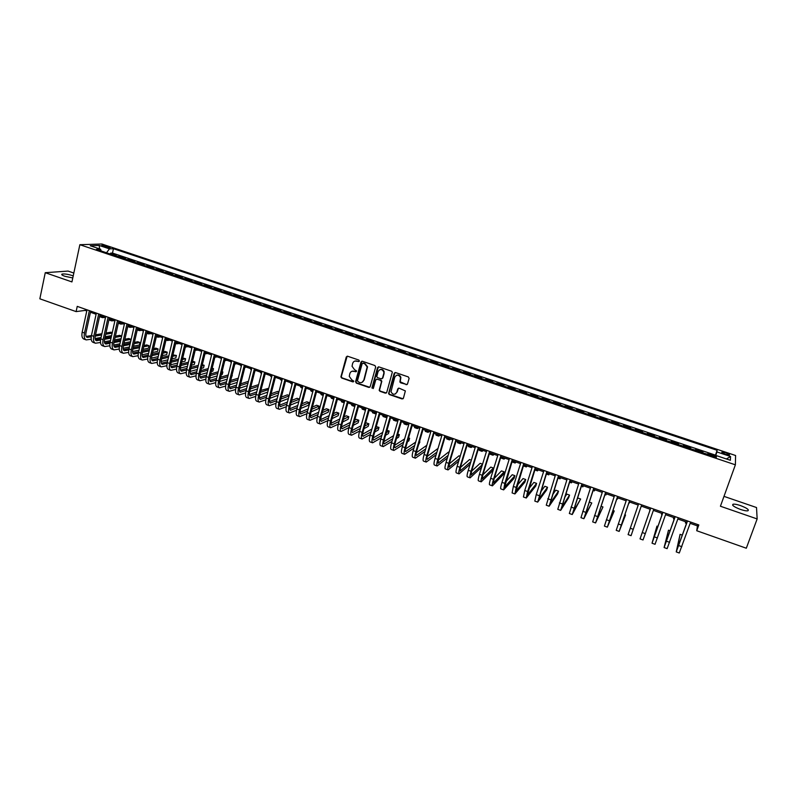 <?xml version="1.0" encoding="UTF-8"?>
<svg xmlns="http://www.w3.org/2000/svg" width="797" height="797" viewBox="0 0 797 797"><rect width="100%" height="100%" fill="white"/><g stroke="black" fill="none" stroke-linecap="round" stroke-linejoin="round"><path stroke-width="1.2" d="M359.377 361.081L358.849 360.055L347.631 356.239L346.277 356.966L340.887 376.891L341.674 378.027L352.832 381.893L353.798 381.125L351.796 379.87L349.265 376.363L349.843 373.594C350.62 371.551 352.065 370.774 354.167 371.263L355.621 371.761L356.598 370.974L354.585 369.738L352.045 366.281L352.623 363.442C353.41 361.39 354.864 360.613 356.966 361.101L358.421 361.589L359.377 361.081M740.483 505.577C737.016 504.421 734.555 503.973 733.081 504.222C731.656 505.228 734.117 506.962 740.473 509.432C743.95 510.588 746.43 511.046 747.905 510.797C749.3 509.761 746.829 508.018 740.483 505.577M73.224 275.882L72.587 275.652C68.014 274.238 64.517 273.71 62.106 274.068C61.11 274.517 62.007 275.244 64.806 276.26L72.786 277.954M725.708 452.816L721.992 452.078C721.325 452.467 722.53 453.224 725.609 454.36L729.335 455.097C729.992 454.698 728.787 453.941 725.708 452.816M406.111 384.712L407.506 383.985L409.11 378.406L408.343 376.931L395.601 372.588L394.206 373.325L388.577 393.628L389.364 394.555L402.027 398.938L403.421 398.221L405.354 390.909L399.138 388.179L397.743 388.906L396.796 392.224C394.734 395.093 392.801 394.923 390.998 391.716L394.754 377.23C396.727 374.371 398.659 374.48 400.542 377.559L399.885 381.982L400.662 382.849L407.098 384.572M73.822 273.042L68.094 271.08L45.26 272.694L71.939 281.919L79.859 244.709L735.382 464.82L720.428 506.234L757.15 518.937L746.311 548.226L696.737 530.732L698.81 524.944L77.239 306.377L76.114 311.607L85.169 310.402L86.783 310.969M45.26 272.694L39.85 298.805L76.114 311.607M375.676 366.999L374.919 365.534L362.366 361.26L361.001 361.997L355.572 381.653L356.329 383.108L368.802 387.422L370.167 386.704L375.676 366.999M378.914 366.899L391.566 371.213L392.343 372.099L386.724 392.443L385.349 393.16L379.96 391.297L379.173 390.331L381.454 381.853L380.687 380.388L377.12 379.153L375.746 379.89L373.414 388.189L371.91 388L377.539 367.636L378.914 366.899M714.909 456.92L715.268 455.914L707.895 453.443L707.766 454.32L702.805 452.865M702.635 452.806L702.994 451.799L695.651 449.339L695.482 450.205L690.541 448.751M690.431 448.711L690.78 447.705L683.487 445.254L683.268 446.101L678.347 444.656M678.287 444.636L678.636 443.63L671.383 441.199L671.114 442.026L666.212 440.582L666.551 439.585L659.338 437.164L658.999 438.161M658.96 438.151L654.217 436.357L654.536 435.551L647.363 433.15L647.025 434.146M646.935 434.116L642.213 432.333L642.591 431.546L635.448 429.155L635.109 430.151M634.97 430.101L630.288 428.328L630.696 427.561L623.593 425.18L623.264 426.166M623.065 426.106L618.412 424.343L618.87 423.596L611.807 421.224L611.478 422.221M611.229 422.131L606.607 420.378L607.105 419.65L600.081 417.289L599.752 418.286M599.454 418.176L594.861 416.442L595.399 415.725L588.405 413.384L588.086 414.37M587.738 414.251L583.175 412.517L583.763 411.82L576.809 409.489L576.48 410.475M576.082 410.335L571.549 408.622L572.176 407.934L565.262 405.613L564.943 406.6M564.485 406.45L559.992 404.746L560.66 404.069L553.776 401.768L553.457 402.744M552.959 402.575L548.485 400.881L549.193 400.233L542.349 397.932L542.04 398.918M541.482 398.729L537.048 397.045L537.796 396.408L530.981 394.126L530.672 395.103M530.065 394.904L525.661 393.23L526.448 392.602L519.674 390.331L519.365 391.307M518.717 391.088L514.334 389.424L515.161 388.816L508.416 386.555L508.117 387.531M507.42 387.302L503.066 385.648L503.933 385.051L497.228 382.809L496.93 383.775M496.182 383.526L491.859 381.883L492.765 381.305L486.09 379.073L485.801 380.049M485.004 379.78L480.711 378.147L481.657 377.579L475.012 375.357L474.723 376.323M473.876 376.045L469.612 374.421L470.599 373.873L463.993 371.661L463.705 372.627M462.808 372.329L458.574 370.715L459.6 370.187L453.025 367.985L452.736 368.951M451.799 368.642L447.595 367.038L448.651 366.52L442.106 364.329L441.827 365.295M440.851 364.966L436.666 363.372L437.762 362.864L431.257 360.682L430.978 361.649M429.952 361.3L425.797 359.716L426.923 359.238L420.447 357.066L420.178 358.022M419.102 357.664L414.988 356.09L416.144 355.621L409.708 353.46L409.429 354.416M408.313 354.047L404.218 352.483L405.424 352.025L399.008 349.873L398.739 350.829M397.583 350.441L393.519 348.887L394.744 348.448L388.368 346.306L388.099 347.263M386.904 346.864L382.859 345.31L384.124 344.882L377.778 342.75L377.519 343.706M376.274 343.298L372.259 341.754L373.564 341.335L367.248 339.223L366.979 340.18M365.693 339.741L361.708 338.217L363.043 337.818L356.767 335.706L356.498 336.663M355.173 336.214L351.218 334.7L352.583 334.302L346.336 332.21L346.077 333.156M344.702 332.698L340.767 331.193L342.172 330.815L335.955 328.733L335.696 329.679M334.292 329.201L330.376 327.706L331.811 327.338L325.624 325.266L325.375 326.212M323.921 325.724L320.035 324.24L321.51 323.881L315.343 321.819L315.094 322.765M313.61 322.267L309.744 320.783L311.248 320.444L305.121 318.392L304.872 319.338M303.338 318.82L299.513 317.345L301.037 317.027L294.94 314.974L294.691 315.921M293.127 315.393L289.321 313.928L290.885 313.62L284.808 311.577L284.569 312.524M282.965 311.986L279.179 310.531L280.773 310.232L274.736 308.2L274.497 309.146M272.843 308.588L269.087 307.144L270.711 306.855L264.704 304.843L264.465 305.779M262.781 305.211L259.045 303.777L260.699 303.498L254.721 301.495L254.482 302.432M252.759 301.854L249.053 300.419L250.736 300.16L244.789 298.158L244.549 299.094M242.796 298.506L239.11 297.082L240.824 296.833L234.896 294.85L234.667 295.777M232.873 295.179L229.217 293.764L230.961 293.525L225.063 291.543L224.834 292.479M223.001 291.861L219.364 290.457L221.138 290.228L215.27 288.265L215.041 289.191M213.178 288.564L209.561 287.169L211.364 286.96L205.526 284.997L205.307 285.924M203.394 285.286L199.808 283.901L201.641 283.692L195.823 281.749L195.604 282.676M193.671 282.018L190.094 280.644L191.957 280.444L186.179 278.512L185.96 279.438M183.987 278.771L180.441 277.396L182.324 277.217L176.565 275.284L176.356 276.21M174.344 275.533L170.817 274.178L172.74 274.009L167.011 272.086L166.792 273.002M164.75 272.315L161.253 270.96L163.196 270.801L157.497 268.888L157.278 269.814M155.206 269.117L151.729 267.772L153.701 267.623L148.023 265.72L147.814 266.636M145.702 265.929L142.245 264.584L144.247 264.455L138.598 262.552L138.389 263.468M136.247 262.751L132.81 261.426L134.832 261.296L129.214 259.414L129.004 260.32M126.833 259.593L123.415 258.268L125.468 258.158L119.879 256.275L117.458 256.455M119.67 257.192L119.879 256.275M103.142 246.303L110.135 247.837L106.708 246.173L101.757 245.317L103.142 246.303M79.859 244.709L101.857 244.002L735.591 455.505L735.382 464.82M715.268 455.914L717.071 450.275L113.453 248.704L109.448 248.863L106.509 252.779M717.071 450.275L716.902 451.939L730.55 456.502L730.381 460.297L716.513 455.655L716.324 457.398L96.407 249.381L100.581 249.222L90.24 245.755L99.236 245.446L109.448 248.863M715.357 455.107L112.487 253.067L110.584 253.157L116.153 255.03L113.732 255.199M127.171 259.533L129.214 259.414M136.576 262.681L138.598 262.552M146.03 265.859L148.023 265.72M155.535 269.047L157.497 268.888M165.079 272.245L167.011 272.086M174.663 275.463L176.565 275.284M184.296 278.691L186.179 278.512M193.98 281.939L195.823 281.749M203.703 285.206L205.526 284.997M213.476 288.484L215.27 288.265M223.299 291.782L225.063 291.543M233.162 295.089L234.896 294.85M243.085 298.417L244.789 298.158M253.047 301.764L254.721 301.495M263.06 305.121L264.704 304.843M273.122 308.499L274.736 308.2M283.224 311.886L284.808 311.577M293.386 315.293L294.94 314.974M303.597 318.72L305.121 318.392M313.859 322.167L315.343 321.819M324.17 325.624L325.624 325.266M334.531 329.101L335.955 328.733M344.942 332.588L346.336 332.21M355.402 336.105L356.767 335.706M365.923 339.632L367.248 339.223M376.493 343.178L377.778 342.75M387.113 346.745L388.368 346.306M397.793 350.321L399.008 349.873M408.522 353.928L409.708 353.46M419.302 357.544L420.447 357.066M430.141 361.18L431.257 360.682M441.03 364.837L442.106 364.329M451.979 368.503L453.025 367.985M462.987 372.199L463.993 371.661M474.046 375.905L475.012 375.357M485.164 379.641L486.09 379.073M496.342 383.387L497.228 382.809M507.569 387.153L508.416 386.555M518.857 390.938L519.674 390.331M530.204 394.754L530.981 394.126M541.611 398.58L542.349 397.932M553.078 402.425L553.776 401.768M564.605 406.291L565.262 405.613M576.191 410.176L576.809 409.489M587.837 414.091L588.405 413.384M599.553 418.017L600.081 417.289M611.319 421.962L611.807 421.224M623.154 425.937L623.593 425.18M635.05 429.922L635.448 429.155M647.005 433.937L647.363 433.15M659.029 437.971L659.338 437.164M666.551 439.585L666.272 440.402M678.636 443.63L678.396 444.467M690.78 447.705L690.591 448.562M702.994 451.799L702.844 452.666M757.15 518.937L756.522 507.54L723.985 496.362M690.162 523.33L697.435 525.89L696.737 530.732M90.45 312.265L96.108 314.257M99.774 315.542L105.483 317.555M109.139 318.84L114.898 320.872M118.544 322.147L124.362 324.2M127.998 325.475L133.866 327.547M137.492 328.822L143.42 330.904M147.037 332.18L153.014 334.282M156.63 335.557L162.658 337.679M166.264 338.944L172.351 341.086M175.938 342.351L182.085 344.513M185.671 345.778L191.868 347.96M195.444 349.216L201.701 351.417M205.267 352.673L211.584 354.894M215.13 356.149L221.506 358.391M225.053 359.636L231.489 361.898M235.015 363.143L241.511 365.425M245.028 366.67L251.583 368.971M255.09 370.207L261.705 372.538M265.202 373.763L271.877 376.114M275.363 377.34L282.098 379.711M285.575 380.946L292.379 383.327M295.836 384.553L302.701 386.963M306.158 388.179L313.082 390.62M316.519 391.825L323.502 394.286M326.939 395.491L333.983 397.972M337.4 399.177L344.523 401.678M347.92 402.883L355.103 405.404M358.501 406.6L365.743 409.15M369.121 410.345L376.433 412.916M379.81 414.101L387.183 416.701M390.54 417.877L397.982 420.497M401.329 421.673L408.841 424.323M412.169 425.498L419.76 428.158M423.068 429.334L430.719 432.024M434.026 433.189L441.747 435.899M445.035 437.065L452.826 439.805M456.103 440.96L463.964 443.72M467.231 444.875L475.161 447.665M478.409 448.811L486.419 451.62M489.647 452.766L497.726 455.605M500.944 456.741L509.104 459.61M512.302 460.736L520.531 463.635M523.719 464.751L532.027 467.68M535.195 468.795L543.574 471.744M546.732 472.85L555.19 475.829M558.328 476.935L566.856 479.933M569.985 481.039L578.592 484.068M581.71 485.164L590.398 488.222M593.486 489.308L602.253 492.397M605.331 493.473L614.178 496.591M617.237 497.667L626.163 500.805M629.212 501.881L638.218 505.049M641.246 506.115L650.312 509.303M653.371 510.389L662.456 513.587M665.575 514.673L674.67 517.881M677.839 518.996L686.954 522.204M85.418 309.246L85.169 310.402M697.893 524.615L697.435 525.89M110.384 254.074L110.584 253.157M112.487 253.067L113.453 248.704M101.189 250.995L100.581 249.222M716.513 455.655L715.836 457.239M715.298 457.05L716.902 451.939M99.525 248.863L99.236 245.446M730.55 456.502L726.396 458.962M359.088 361.499L354.944 361.041M352.085 371.223L356.299 371.651M347.163 356.189L341.285 376.742L342.072 377.878L353.519 381.773M361.858 361.21L355.92 381.883L356.707 382.949L369.748 387.302M363.113 363.193L362.157 363.711L357.385 380.966L359.437 382.51C361.549 383.008 362.994 382.241 363.791 380.199L367.178 366.939L364.647 363.721L362.814 363.153M362.027 382.361L363.791 380.199M363.482 363.053L365.026 363.581L367.556 366.789L364.159 380.039M376.543 379.123L381.056 380.229L381.833 381.175L379.531 390.161L380.318 391.128L386.326 393.021M378.366 366.859L372.299 387.511L373.175 388.567M383.795 373.534L383.855 372.099C382.062 368.852 380.139 368.682 378.077 371.581L376.762 376.662L377.549 377.629L381.125 378.854L382.5 378.127L384.214 371.95C383.477 369.738 382.052 368.951 379.94 369.599M382.072 378.734L382.5 378.127M384.144 373.385L382.859 377.967M396.547 375.277C398.6 374.57 400.044 375.277 400.881 377.399L400.224 381.823L406.45 384.553M395.481 393.947L396.796 392.224M398.49 388.159L397.145 392.054M395.003 372.558L388.926 393.459L389.713 394.376L403.043 398.779M105.144 317.435L102.444 317.644L100.82 315.911M102.225 317.575L99.555 316.548M85.986 339.821L83.924 339.074C82.071 338.267 81.493 335.975 82.171 332.18L87.032 309.814M91.197 339.243L86.225 339.901C84.382 339.104 83.805 336.802 84.492 333.007L89.364 310.631M90.709 311.109L85.986 332.757C85.528 335.288 85.907 336.822 87.142 337.36L91.227 336.792M100.033 314.387L95.251 336.075L101.627 334.979M105.712 334.272L112.158 333.146M112.257 332.678L110.883 332.19L105.981 333.036M86.156 336.454L91.446 335.547M95.53 334.84L101.896 333.734M111.61 335.607L105.154 336.752M101.07 337.48L95.072 338.556M114.25 320.643L111.58 320.862L109.986 319.139M111.361 320.793L108.9 319.896M123.396 323.861L120.755 324.1L119.191 322.377M120.546 324.02L118.305 323.233M132.581 327.089L129.981 327.348L128.447 325.634M141.816 330.337L139.246 330.616L137.742 328.912M95.222 343.138L93.139 342.381C91.316 341.594 90.758 339.303 91.446 335.497L96.367 313.101M100.492 342.511L95.451 343.218C93.638 342.431 93.08 340.13 93.777 336.334L98.708 313.918M95.251 336.075C94.783 338.605 95.162 340.14 96.367 340.668L100.552 340.06M104.586 339.323L111.042 338.147M115.127 337.4L121.652 336.214M121.692 336.025L119.799 335.348L115.406 336.145M95.391 339.751L100.781 338.775M104.865 338.038L111.321 336.882M121.094 338.675L114.569 339.891M110.474 340.658L104.367 341.793M104.497 346.466L102.405 345.719C100.611 344.932 100.063 342.64 100.771 338.835L105.742 316.389M109.837 345.788L104.726 346.546C102.943 345.768 102.405 343.477 103.112 339.671L108.093 317.216M109.398 317.674L104.566 339.402C104.098 341.943 104.457 343.467 105.642 343.995L109.926 343.328M113.971 342.561L120.496 341.325M124.581 340.548L130.987 339.323L128.745 338.526L124.88 339.253M104.676 343.059L110.175 342.023M114.26 341.255L120.785 340.03M130.987 339.323L130.429 341.793L124.023 343.039M119.929 343.826L113.712 345.041M113.822 349.813L111.71 349.056C109.946 348.289 109.418 345.998 110.135 342.182L115.157 319.707M119.221 349.076L114.041 349.893C112.287 349.126 111.759 346.834 112.487 343.029L117.518 320.533M118.803 320.992L113.921 342.75C113.443 345.29 113.792 346.815 114.967 347.333L119.341 346.615M123.396 345.818L130.001 344.503M134.095 343.696L139.993 342.521L137.742 341.724L134.394 342.381M114.001 346.376L119.6 345.28M123.694 344.473L130.31 343.178M139.993 342.521L139.425 344.991L133.527 346.187M129.433 347.014L123.097 348.299M123.186 353.181L121.054 352.413C119.321 351.656 118.813 349.365 119.54 345.549L124.621 323.034M128.656 352.384L123.405 353.26C121.672 352.503 121.174 350.212 121.901 346.396L126.992 323.871M128.257 324.309L123.326 346.107C122.838 348.658 123.166 350.182 124.322 350.69L128.805 349.913M132.87 349.076L139.565 347.691M143.659 346.844L149.039 345.739L146.768 344.932L143.968 345.509M123.366 349.714L129.084 348.548M133.179 347.711L139.874 346.346M149.039 345.739L148.461 348.209L143.081 349.345M138.987 350.212L132.531 351.567M151.091 333.604L148.561 333.893L147.086 332.2M132.591 356.558L130.449 355.791C128.745 355.044 128.257 352.752 128.994 348.937L134.135 326.381M138.13 355.701L132.81 356.638C131.106 355.89 130.628 353.599 131.366 349.783L136.516 327.218M137.761 327.657L132.77 349.485C132.272 352.035 132.601 353.559 133.727 354.067L138.319 353.23M142.384 352.354L149.169 350.889M153.263 350.013L158.115 348.956L155.843 348.15L153.582 348.638M132.78 353.071L138.608 351.826M142.703 350.959L149.487 349.504M158.115 348.956L157.537 351.437L152.675 352.503M148.581 353.41L142.015 354.844M160.406 336.882L157.906 337.181L156.571 335.786M142.045 359.955L139.893 359.188C138.21 358.441 137.742 356.159 138.499 352.334L143.689 329.739M147.654 359.029L142.255 360.035C140.581 359.298 140.123 357.006 140.88 353.181L146.08 330.576M147.306 331.014L142.264 352.882C141.756 355.432 142.065 356.956 143.181 357.454L147.873 356.548M151.948 355.631L158.822 354.097M162.917 353.171L167.24 352.204L164.959 351.387L163.246 351.766M142.245 356.438L148.182 355.113M152.287 354.207L159.151 352.682M167.24 352.204L166.653 354.685L162.329 355.671M158.224 356.618L151.55 358.142M169.761 340.18L167.3 340.498L166.145 339.442M151.54 363.372L149.368 362.595C147.724 361.858 147.276 359.577 148.043 355.741L153.293 333.116M157.238 362.366L151.749 363.442C150.105 362.715 149.667 360.433 150.434 356.598L155.694 333.963M156.899 334.381L151.799 356.289C151.291 358.849 151.579 360.374 152.675 360.862L157.477 359.885M161.562 358.929L168.516 357.305M172.62 356.339L176.406 355.462L172.959 354.904M151.749 359.816L157.806 358.421M161.911 357.464L168.864 355.861M176.406 355.462L175.818 357.943L172.032 358.849M167.928 359.826L161.124 361.44M179.166 343.487L176.745 343.816L175.768 343.059M161.084 366.799L158.902 366.012C157.278 365.295 156.86 363.014 157.627 359.178L162.937 336.503M166.852 365.723L161.293 366.869C159.679 366.152 159.261 363.87 160.028 360.035L165.358 337.36M166.533 337.769L161.383 359.716C160.864 362.276 161.143 363.801 162.219 364.279L167.131 363.233M171.225 362.237L178.269 360.513M182.383 359.517L185.621 358.73L182.732 358.052M161.303 363.213L167.47 361.728M171.584 360.742L178.628 359.039M185.621 358.73L185.024 361.22L181.776 362.017M177.671 363.043L170.757 364.757M188.62 346.815L185.462 346.655M198.114 350.152L195.205 350.212M207.648 353.509L205.148 353.828M217.232 356.887L214.861 357.245M211.474 355.342L211.285 354.795M226.856 360.274L224.784 360.712M221.327 359.108L220.978 358.202M236.53 363.671L234.766 364.139M231.25 362.824L230.712 361.629M246.243 367.098L244.818 367.507M241.242 366.481L240.485 365.066M256.006 370.535L254.92 370.864M251.304 370.087L250.318 368.523M265.819 373.982L265.092 374.221M261.416 373.644L260.191 372M271.588 377.23L270.103 375.497M281.809 380.827L280.076 379.003M292.081 384.443L290.098 382.53M170.668 370.246L168.476 369.449C166.882 368.742 166.473 366.461 167.26 362.625L172.63 339.911M176.526 369.091L170.877 370.316C169.293 369.609 168.894 367.327 169.681 363.482L175.061 340.767M176.217 341.176L171.006 363.163C170.478 365.723 170.747 367.238 171.803 367.716L176.834 366.59M180.939 365.544L188.072 363.741M192.187 362.695L194.867 362.017L192.555 361.19M170.897 366.63L177.193 365.046M181.308 364.02L188.441 362.227M194.867 362.017L194.259 364.508L191.579 365.195M187.464 366.261L180.431 368.075M180.301 373.703L178.09 372.906C176.526 372.209 176.147 369.938 176.944 366.082L182.364 343.338M186.249 372.458L180.501 373.773C178.946 373.076 178.568 370.804 179.375 366.949L184.814 344.194M185.95 344.593L180.68 366.62C180.142 369.18 180.401 370.705 181.437 371.173L186.578 369.957M190.692 368.872L197.925 366.959M202.049 365.873L204.162 365.315L202.338 364.667M180.54 370.057L186.956 368.373M191.071 367.297L198.304 365.405M204.162 365.315L203.544 367.815L201.432 368.383M197.317 369.489L190.164 371.412M189.985 377.18L187.753 376.383C186.229 375.696 185.86 373.414 186.667 369.569L192.157 346.785M196.012 375.845L190.174 377.25C188.66 376.563 188.301 374.291 189.108 370.436L194.607 347.641M195.723 348.04L190.403 370.097C189.855 372.667 190.094 374.182 191.111 374.64L196.381 373.335M200.505 372.199L207.838 370.187M211.962 369.051L213.496 368.632L212.181 368.164M190.234 373.504L196.769 371.721M200.894 370.595L208.226 368.593M213.496 368.632L212.879 371.133L211.344 371.561M207.21 372.717L199.947 374.749M199.708 380.677L197.467 379.87C195.962 379.193 195.624 376.921 196.451 373.066L201.99 350.242M205.835 379.242L199.898 380.747C198.413 380.069 198.074 377.798 198.901 373.942L204.45 351.108M205.546 351.487L200.167 373.584C199.619 376.164 199.838 377.678 200.834 378.127L206.234 376.732M210.358 375.546L217.79 373.414M221.925 372.229L222.871 371.96L222.064 371.671M199.967 376.961L206.642 375.068M210.767 373.893L218.199 371.781M222.871 371.96L222.243 374.47L221.297 374.739M217.163 375.945L209.78 378.097M209.481 384.194L207.22 383.377C205.756 382.709 205.437 380.438 206.274 376.573L211.872 353.709M215.698 382.66L209.671 384.254C208.206 383.586 207.897 381.325 208.734 377.459L214.353 354.585M215.419 354.964L209.98 377.091C209.422 379.671 209.631 381.185 210.607 381.633L216.136 380.129L221.805 357.205M220.271 378.894L227.803 376.642M209.76 380.428L216.555 378.416M220.689 377.2L228.221 374.969M232.296 375.307L231.319 377.917M227.175 379.173L219.663 381.454M225.621 386.077L219.484 387.78C218.059 387.133 217.77 384.861 218.617 380.986L224.296 358.082M225.342 358.451L219.842 380.617C219.275 383.198 219.474 384.712 220.42 385.15L226.089 383.536M230.233 382.251L237.875 379.87M219.593 383.915L226.527 381.783M230.672 380.508L238.303 378.157M237.237 382.411L229.606 384.812M219.305 387.721L217.023 386.904C215.589 386.246 215.29 383.975 216.136 380.109L218.617 380.986M229.167 391.267L226.876 390.44C225.471 389.793 225.202 387.531 226.059 383.656L231.778 360.712M235.593 389.504L229.347 391.327C227.952 390.679 227.683 388.418 228.54 384.543L234.278 361.589M235.314 361.958L229.755 384.164C229.177 386.744 229.357 388.259 230.293 388.687L236.091 386.953M240.246 385.609L247.997 383.098M229.476 387.422L236.54 385.15M240.694 383.825L248.445 381.335M247.349 385.638L239.598 388.189M239.09 394.824L236.779 393.997C235.404 393.359 235.155 391.098 236.022 387.222L241.81 364.239M245.615 392.941L239.259 394.894C237.895 394.256 237.645 391.994 238.522 388.109L244.32 365.126M245.327 365.474L239.708 387.721C239.13 390.311 239.289 391.815 240.206 392.244L246.143 390.391M250.308 388.986L258.168 386.326M258.597 384.652L250.776 387.143M239.409 390.938L246.612 388.528M257.521 388.866L249.65 391.556M249.053 398.41L246.721 397.573C245.386 396.946 245.157 394.694 246.034 390.799L251.882 367.786M255.698 396.388L249.222 398.47C247.887 397.842 247.668 395.591 248.544 391.696L254.412 368.672M255.399 369.021L249.72 391.297C249.122 393.897 249.272 395.402 250.158 395.82L256.245 393.828M260.42 392.353L268.4 389.554M268.738 388.249L260.908 390.46M249.391 394.465L256.744 391.915M267.752 392.084L259.762 394.933C259.174 397.494 259.304 398.998 260.171 399.407L266.407 397.265M259.065 402.007L256.724 401.16C255.409 400.552 255.209 398.291 256.106 394.405L262.014 371.342M265.829 399.835L259.224 402.067C257.929 401.449 257.73 399.197 258.627 395.302L264.554 372.239M265.511 372.578L259.772 394.894M270.591 395.73L278.701 392.762M278.93 391.865L277.635 391.407L271.1 393.778M259.423 398.012L266.915 395.302M278.033 395.302L269.924 398.311M269.117 405.623L266.766 404.776C265.491 404.169 265.301 401.917 266.218 398.022L272.185 374.919M276.011 403.292L269.286 405.673C268.021 405.075 267.842 402.824 268.748 398.928L274.736 375.815M275.672 376.144L269.874 398.51C269.266 401.11 269.386 402.615 270.233 403.013L276.619 400.722M280.823 399.118L289.052 395.97M289.172 395.501L287.318 394.844L281.351 397.105M269.506 401.578L277.147 398.689M288.375 398.51L280.145 401.698M279.229 409.25L276.858 408.403C275.613 407.805 275.453 405.563 276.38 401.658L282.417 378.515M286.262 406.759L279.388 409.309C278.153 408.722 278.004 406.47 278.93 402.565L284.977 379.422M285.894 379.741L280.026 402.136C279.408 404.746 279.518 406.241 280.335 406.639L286.89 404.169M291.104 402.495L299.463 399.167L297.032 398.301L291.652 400.423M279.637 405.155L287.438 402.077M298.785 401.708L290.417 405.085M302.402 388.079L301.097 387.621L300.16 386.067M312.942 391.138L312.813 390.52M312.773 391.735L311.179 391.168L310.272 389.633M323.273 395.143L322.984 394.107M323.203 395.412L321.301 394.744L320.434 393.21M333.694 399.038L333.206 397.703M333.684 399.098L331.482 398.321L330.645 396.806M289.391 412.906L287 412.049C285.794 411.461 285.655 409.22 286.591 405.304L292.688 382.132M296.554 410.226L289.55 412.956C288.345 412.378 288.215 410.136 289.152 406.221L295.269 383.038M296.155 383.347L290.238 405.783C289.61 408.393 289.69 409.897 290.497 410.276L297.211 407.636M301.435 405.882L309.246 402.634L306.805 401.768L302.013 403.73M289.819 408.741L297.789 405.474M309.246 402.634L308.569 405.185L300.748 408.472M299.602 416.572L297.191 415.705C296.016 415.137 295.906 412.896 296.853 408.981L303.019 385.768M306.915 413.703L299.752 416.622C298.586 416.064 298.476 413.822 299.423 409.897L305.61 386.675M306.476 386.983L300.489 409.449C299.851 412.069 299.921 413.563 300.698 413.942L307.592 411.103M311.836 409.26L319.079 406.121L316.618 405.255L312.434 407.048M300.051 412.348L308.19 408.861M319.079 406.121L318.382 408.672L311.139 411.85M309.864 420.258L307.433 419.391C306.297 418.833 306.207 416.592 307.164 412.667L313.4 389.414M317.336 417.18L310.003 420.308C308.877 419.76 308.788 417.518 309.754 413.593L316.001 390.331M316.837 390.62L310.79 413.135C310.153 415.755 310.202 417.249 310.96 417.618L318.023 414.57M322.287 412.637L328.942 409.628L326.471 408.751L322.905 410.345M310.342 415.964L318.651 412.248M328.942 409.628L328.244 412.179L321.58 415.227M320.175 423.964L317.734 423.087C316.628 422.54 316.558 420.308 317.535 416.383L323.831 393.08M327.806 420.647L320.314 424.014C319.218 423.476 319.159 421.234 320.135 417.309L326.451 393.997M327.258 394.286L321.151 416.841C320.494 419.461 320.533 420.955 321.271 421.314L328.513 418.036M332.797 416.014L338.864 413.155L336.374 412.268L333.445 413.633M320.683 419.601L329.171 415.635M338.864 413.155L338.157 415.705L332.09 418.604M344.204 402.814L343.487 401.319M344.145 402.784L341.704 401.927L340.917 400.413M330.536 427.69L328.075 426.803C327.009 426.275 326.959 424.044 327.956 420.109L334.312 396.767M338.346 424.124L330.665 427.73C329.609 427.212 329.569 424.97 330.566 421.035L336.942 397.693M337.739 397.972L331.552 420.557C330.894 423.187 330.914 424.671 331.622 425.03L339.064 421.503M343.377 419.381L348.827 416.692L346.326 415.805L344.055 416.911M331.084 423.237L339.751 419.013M348.827 416.692L348.12 419.252L342.66 421.972M354.814 406.46L353.808 404.956M354.436 406.41L351.975 405.543L351.228 404.039M340.947 431.426L338.466 430.539C337.44 430.021 337.42 427.79 338.416 423.855L344.852 400.473M351.407 435.192L348.917 434.295C347.92 433.787 347.93 431.556 348.947 427.61L341.076 431.476C340.05 430.958 340.04 428.726 341.046 424.791L347.492 401.399M348.259 401.668L342.013 424.303C341.345 426.933 341.355 428.417 342.033 428.756L349.674 424.96M354.007 422.729L358.839 420.248L356.329 419.352L354.725 420.178M341.534 426.893L350.391 422.38M358.839 420.248L358.122 422.808L353.29 425.329M365.514 409.957L364.896 410.096L364.189 408.602M364.777 410.057L362.306 409.18L361.589 407.695M359.616 431.047L351.537 435.232C350.55 434.734 350.56 432.502 351.577 428.557L348.947 427.61L355.442 404.199M351.577 428.557L358.092 405.135M358.839 405.394L352.523 428.059C351.846 430.689 351.836 432.173 352.493 432.512L360.354 428.417M364.707 426.076L368.891 423.815L366.371 422.928L365.454 423.416M352.035 430.559L361.101 425.737M368.891 423.815L368.174 426.385L363.98 428.666M376.304 413.394L375.287 413.753L374.62 412.278M375.168 413.713L372.677 412.836L372.01 411.352M361.928 438.968L359.417 438.061C358.451 437.573 358.491 435.351 359.517 431.396L366.082 407.934M370.346 434.495L362.047 439.008C361.101 438.519 361.141 436.298 362.167 432.343L368.752 408.881M369.469 409.13L363.093 431.835C362.406 434.475 362.376 435.949 363.014 436.278L371.083 431.874M375.477 429.394L379.003 427.411L376.264 426.624M362.595 434.235L371.87 429.065M379.003 427.411L378.266 429.981L374.739 431.994M387.153 416.821L385.728 417.429L385.1 415.964M385.609 417.389L383.108 416.512L382.47 415.038M372.498 442.763L369.967 441.857C369.041 441.379 369.101 439.157 370.147 435.202L376.782 411.7M381.135 437.932L372.617 442.803C371.701 442.325 371.761 440.113 372.807 436.148L379.462 412.647M380.149 412.886L373.713 435.63C373.006 438.27 372.966 439.755 373.574 440.074L381.883 435.311M386.306 432.691L389.155 431.018L387.003 430.25M373.215 437.932L382.719 432.382M389.155 431.018L388.418 433.588L385.569 435.292M397.753 420.417L396.219 421.125L395.631 419.67M396.109 421.085L393.588 420.198L392.991 418.744M383.118 446.579L380.577 445.662C379.681 445.194 379.77 442.983 380.827 439.017L387.531 415.476M391.994 441.359L383.237 446.619C382.351 446.161 382.44 443.939 383.506 439.974L390.231 416.433M390.889 416.662L384.383 439.446C383.676 442.086 383.606 443.57 384.194 443.879L392.752 438.729M397.215 435.969L399.357 434.634L397.763 434.066M383.895 441.628L393.628 435.67M399.357 434.634L398.61 437.224L396.468 438.569M408.243 424.114L406.759 424.841L406.211 423.396M406.659 424.801L404.119 423.914L403.561 422.46M393.798 450.415L391.227 449.498C390.381 449.04 390.49 446.828 391.556 442.863L398.341 419.282M402.923 444.756L393.907 450.454C393.06 450.006 393.18 447.794 394.256 443.819L401.05 420.238M401.678 420.457L395.103 443.281C394.385 445.931 394.306 447.406 394.874 447.705L403.68 442.126M408.194 439.207L409.608 438.28L408.562 437.912M394.625 445.324L404.607 438.928M409.608 438.28L408.861 440.871L407.436 441.797M418.794 427.83L417.359 428.577L416.851 427.142M417.259 428.537L414.699 427.64L414.181 426.206M404.527 454.27L401.947 453.344C401.13 452.905 401.26 450.694 402.355 446.718L409.2 423.097M413.922 448.133L404.627 454.31C403.82 453.872 403.969 451.66 405.055 447.685L411.919 424.054M412.527 424.273L405.882 447.137C405.155 449.787 405.065 451.261 405.593 451.55L414.689 445.493M419.242 442.395L419.909 441.937L419.431 441.767M405.424 449.03L415.665 442.146M419.909 441.937L418.485 444.995M429.394 431.556L427.999 432.323L427.541 430.898M427.909 432.293L425.339 431.386L424.861 429.962M415.307 458.145L412.707 457.209C411.929 456.781 412.099 454.579 413.195 450.604L420.109 426.943M424.99 451.471L415.406 458.185C414.639 457.757 414.809 455.555 415.914 451.57L422.848 427.899M423.426 428.109L416.721 451.012C415.984 453.662 415.865 455.137 416.383 455.416L425.767 448.831M416.283 452.746L426.803 445.304M440.054 435.301L438.709 436.089L438.28 434.684M438.619 436.059L436.029 435.152L435.59 433.737M426.146 462.041L423.526 461.104C422.789 460.686 422.978 458.484 424.094 454.499L431.087 430.798M436.138 454.758L426.246 462.081C425.518 461.662 425.708 459.461 426.833 455.476L433.837 431.765M434.385 431.954L427.61 454.898C426.863 457.558 426.724 459.032 427.212 459.301L436.925 452.128M427.202 456.452L438.031 448.412M450.763 439.077L449.458 439.884L449.08 438.48M449.378 439.854L446.768 438.938L446.37 437.533M437.035 465.956L434.405 465.01C433.707 464.611 433.917 462.409 435.052 458.414L442.116 434.674M447.366 457.996L437.135 465.986C436.437 465.587 436.666 463.396 437.802 459.401L444.875 435.65M445.403 435.829L438.549 458.813L438.101 463.206L448.163 455.366M449.08 452.298L448.502 452.088L438.191 460.158M461.523 442.863L460.267 443.69L459.929 442.305M460.188 443.66L457.558 442.733L457.209 441.349M447.984 469.891L445.334 468.935C444.676 468.546 444.915 466.355 446.061 462.36L453.194 438.569M458.683 461.164L448.073 469.921C447.426 469.533 447.675 467.341 448.821 463.346L455.974 439.545M456.472 439.725L449.548 462.748L449.05 467.132L459.48 458.544M460.178 456.243L458.992 455.814L449.239 463.864M472.332 446.669L471.137 447.515L470.838 446.141M471.057 447.486L468.407 446.559L468.108 445.174M458.992 473.846L456.322 472.88C455.695 472.511 455.974 470.32 457.129 466.315L464.342 442.494M470.1 464.252L459.072 473.876C458.464 473.508 458.743 471.316 459.909 467.311L467.132 443.471M467.6 443.64L460.606 466.703L460.048 471.077L470.897 461.632M471.336 460.198L469.533 459.56L460.367 467.54M483.201 450.494L482.046 451.361L481.796 449.996M481.976 451.341L479.316 450.395L479.047 449.03M470.051 477.821L467.361 476.855C466.783 476.496 467.082 474.305 468.257 470.3L475.54 446.43M481.617 467.231L470.13 477.841C469.563 477.493 469.861 475.311 471.047 471.296L478.349 447.416M478.788 447.575L471.724 470.678L471.107 475.042L482.424 464.611M482.554 464.183L480.133 463.326L471.565 471.206M494.13 454.34L493.024 455.226L492.815 453.872M492.954 455.207L490.275 454.26L490.055 452.905M481.169 481.816L478.459 480.84C477.921 480.491 478.25 478.31 479.435 474.295L486.798 450.385M490.035 451.52L482.892 474.673L482.225 479.027L493.443 468.048L492.636 470.678L481.239 481.836C480.711 481.498 481.049 479.316 482.245 475.301L489.627 451.381M493.443 468.048L490.773 467.102L482.843 474.833M505.109 458.205L504.053 459.112L503.883 457.777M503.993 459.092L501.293 458.136L501.114 456.801M492.347 485.831L489.617 484.845C489.119 484.516 489.468 482.344 490.683 478.32L498.115 454.37M501.333 455.495L494.12 478.688L493.393 483.042L504.152 471.854L503.335 474.484L492.416 485.851C491.928 485.522 492.287 483.351 493.502 479.326L500.954 455.366M504.152 471.854L501.472 470.907L494.2 478.419M516.147 462.091L515.141 463.017L515.011 461.692M515.081 462.997L512.361 462.041L512.182 461.134M503.574 489.866L500.825 488.88C500.367 488.561 500.755 486.389 501.98 482.364L509.492 458.365M512.7 459.49L504.621 487.067L514.922 475.679L514.085 478.31L503.644 489.886L504.81 483.371L512.341 459.371M514.922 475.679L512.222 474.723L505.647 481.946M527.235 465.986L526.279 466.942L526.199 465.627M526.229 466.922L523.37 465.856M514.872 493.921L512.102 492.925L513.338 486.419L520.929 462.39M524.117 463.505L515.908 491.111L525.731 479.525L524.894 482.155L514.922 493.941L516.187 487.445L523.798 463.396M525.731 479.525L523.021 478.559L517.183 485.403M538.383 469.911L537.477 470.888L537.447 469.582M526.219 497.995L523.43 496.999L524.755 490.504L532.416 466.424M535.594 467.55L527.255 495.176L536.61 483.38L535.763 486.021L526.269 498.015L527.614 491.53L535.305 467.44M536.61 483.38L533.88 482.414L528.829 488.74M549.581 473.856L548.734 474.853L548.744 473.557M537.626 502.1L534.817 501.094L536.232 494.608L543.972 470.489M547.14 471.605L538.662 499.271L547.529 487.266L546.672 489.906L537.676 502.12L546.872 471.515M547.529 487.266L544.789 486.29L540.595 491.918M560.839 477.821L560.042 478.838L560.102 477.562M549.093 506.225L546.264 505.198L555.589 474.574M558.737 475.679L550.129 503.385L558.508 491.161L557.651 493.811L549.133 506.234L558.508 475.6M558.508 491.161L555.758 490.185L552.5 494.877M572.156 481.796L571.419 482.843L571.519 481.577M570.403 479.784L561.646 507.51L569.546 495.076L568.669 497.726L560.66 510.379L557.77 509.333L567.265 478.688M560.66 510.379L570.194 479.714M569.546 495.076L566.777 494.1L564.605 497.477M583.534 485.801L582.846 486.867L582.996 485.612M572.206 514.523L569.337 513.497L579.011 482.813M582.119 483.909L573.232 511.664L580.634 499.022L572.236 514.533L581.949 483.849M580.634 499.022L577.855 498.035L576.958 499.53M594.97 489.826L594.333 490.912L594.532 489.677M583.862 518.708L580.963 517.671L590.806 486.957M593.904 488.053L584.878 515.838L591.773 502.977L583.882 518.717L593.775 488.003M591.773 502.977L589.232 502.07M606.467 493.871L605.879 494.977L606.128 493.761M595.568 522.922L592.659 521.876L602.671 491.131M605.76 492.217L596.584 520.043L602.97 506.952L595.588 522.922L605.65 492.177M602.97 506.952L601.038 506.264M618.014 497.936L617.486 499.071L617.785 497.856M617.665 496.401L608.35 524.257L614.228 510.947L607.354 527.156L604.405 526.09L614.607 495.326M607.354 527.156L617.595 496.382M614.228 510.947L612.903 510.478M629.63 502.03L629.162 503.176L629.51 501.98M629.64 500.616L620.186 528.501L625.545 514.972L619.179 531.4L616.22 530.334L626.591 499.54M619.179 531.4L629.6 500.606M625.545 514.972L624.828 514.713M641.306 506.135L640.888 507.31L641.286 506.125M631.075 535.674L641.675 504.85L631.075 535.674L628.096 534.608L638.656 503.784M650.093 509.233L649.724 510.419L650.163 509.253M642.282 532.555L650.77 508.048L640.031 538.892L642.282 532.555L645.301 533.631L653.809 509.114M640.031 538.892L643.03 539.967L645.301 533.631M661.879 513.378L661.56 514.593L662.048 513.437M657.953 526.478L656.957 526.12L652.036 543.205L662.955 512.332M652.046 543.215L655.044 544.291L666.013 513.407M662.905 512.312L653.042 540.286L656.957 526.12M673.714 517.542L673.465 518.787L674.003 517.642M670.118 530.802L668.484 530.214L664.1 547.539L675.208 516.635M664.11 547.549L667.129 548.635L678.287 517.721M675.119 516.605L665.106 544.61L668.484 530.214M685.619 521.736L685.42 523.001L686.008 521.876M682.352 535.146L680.07 534.339L676.235 551.903L687.532 520.969M676.254 551.913L679.273 552.998L690.62 522.055M687.413 520.929L677.241 548.964L680.07 534.339M117.807 256.385L114.071 255.14M106.449 247.349L106.708 246.173M108.541 247.777L108.741 246.851M82.171 332.18L84.492 333.007M86.435 336.882L87.829 337.39M91.446 335.497L93.777 336.334M95.68 340.199L97.055 340.698M100.771 338.835L103.112 339.671M104.965 343.527L106.32 344.015M110.135 342.182L112.487 343.029M114.29 346.874L115.625 347.353M119.54 345.549L121.901 346.396M123.665 350.232L124.98 350.71M128.994 348.937L131.366 349.783M133.089 353.609L134.374 354.077M138.499 352.334L140.88 353.181M142.543 357.006L143.819 357.464M148.043 355.741L150.434 356.598M152.058 360.413L153.303 360.862M157.627 359.178L160.028 360.035M161.612 363.84L162.837 364.279M167.26 362.625L169.681 363.482M171.206 367.278L172.411 367.716M176.944 366.082L179.375 366.949M180.849 370.735L182.035 371.163M186.667 369.569L189.108 370.436M190.543 374.211L191.698 374.63M196.451 373.066L198.901 373.942M200.276 377.698L201.412 378.107M206.274 376.573L208.734 377.459M210.059 381.205L211.175 381.614M219.892 384.732L220.978 385.13M226.059 383.656L228.54 384.543M229.765 388.278L230.841 388.657M236.022 387.222L238.522 388.109M239.698 391.835L240.744 392.214M246.034 390.799L248.544 391.696M249.67 395.412L250.686 395.78M256.106 394.405L258.627 395.302M259.692 399.008L260.689 399.367M266.218 398.022L268.748 398.928M269.765 402.615L270.741 402.963M276.38 401.658L278.93 402.565M279.886 406.241L280.833 406.59M286.591 405.304L289.152 406.221M290.058 409.887L290.975 410.226M296.853 408.981L299.423 409.897M300.28 413.553L301.176 413.882M307.164 412.667L309.754 413.593M310.551 417.239L311.418 417.548M317.535 416.383L320.135 417.309M320.872 420.936L321.719 421.244M327.956 420.109L330.566 421.035M331.243 424.662L332.06 424.95M338.416 423.855L341.046 424.791M341.664 428.397L342.461 428.676M352.144 432.153L352.912 432.432M359.517 431.396L362.167 432.343M362.675 435.929L363.412 436.198M370.147 435.202L372.807 436.148M373.255 439.725L373.972 439.974M380.827 439.017L383.506 439.974M383.895 443.53L384.572 443.78M391.556 442.863L394.256 443.819M394.575 447.366L395.242 447.605M402.355 446.718L405.055 447.685M405.324 451.222L405.952 451.441M413.195 450.604L415.914 451.57M416.114 455.087L416.721 455.306M424.094 454.499L426.833 455.476M426.973 458.982L427.541 459.182M435.052 458.414L437.802 459.401M437.872 462.888L438.42 463.087M446.061 462.36L448.821 463.346M448.841 466.823L449.349 467.002M457.129 466.315L459.909 467.311M468.257 470.3L471.047 471.296M479.435 474.295L482.245 475.301M490.683 478.32L493.502 479.326M501.98 482.364L504.81 483.371M513.338 486.419L516.187 487.445M524.755 490.504L527.614 491.53M536.232 494.608L539.111 495.644M547.768 498.743L550.657 499.779M559.364 502.887L562.274 503.933M571.021 507.061L573.94 508.107M582.737 511.256L585.675 512.302M594.522 515.47L597.481 516.526M606.368 519.704L609.336 520.77M618.273 523.968L621.261 525.034M630.248 528.242L633.246 529.318M654.377 536.879L657.415 537.965M666.541 541.233L669.6 542.319M678.775 545.606L681.843 546.702M732.692 505.268L733.081 504.222M61.937 274.875L62.106 274.068M127.749 326.561L129.772 327.278M137.243 329.908L139.047 330.536M146.787 333.266L148.362 333.823M156.371 336.643L157.716 337.111M166.005 340.04L167.111 340.429M175.679 343.447L176.555 343.756M185.402 346.874L186.04 347.093M534.827 469.951L537.427 470.868M546.363 474.016L548.685 474.833M557.95 478.1L560.002 478.818M569.606 482.205L571.379 482.833M581.322 486.329L582.816 486.857M593.098 490.474L594.313 490.902M604.943 494.648L605.859 494.977M616.838 498.842L617.476 499.061M673.475 518.787L674.262 519.066M685.44 523.001L686.536 523.39"/></g></svg>
